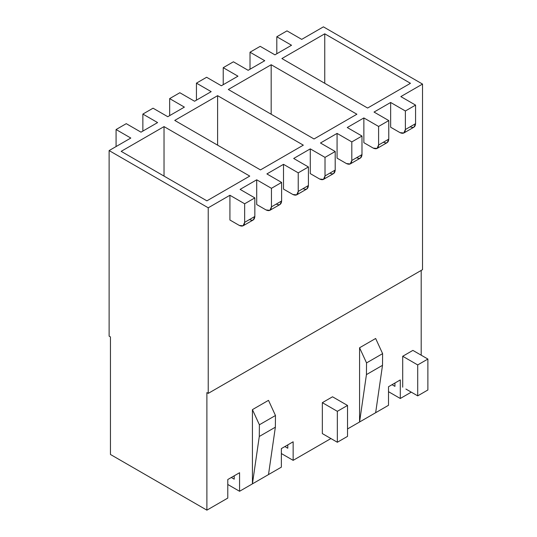 <?xml version="1.0" encoding="UTF-8"?>
<svg xmlns="http://www.w3.org/2000/svg" width="537" height="537" viewBox="0 0 537 537"><rect width="100%" height="100%" fill="white"/><g stroke="black" fill="none" stroke-linecap="round" stroke-linejoin="round"><path stroke-width="0.81" d="M110.454 454.477L110.454 336.934L109.118 336.162L109.118 150.575L130.813 138.049L109.118 150.575L109.118 336.162L110.454 336.934L110.454 454.477L206.893 510.15L227.782 498.088L227.782 479.528L239.569 472.721L239.569 491.281L252.43 483.857L252.43 409.624L268.5 400.347L252.43 409.624L259.391 424.78L259.284 436.474L252.43 483.857L239.569 491.281L281.361 467.156L281.361 448.596L293.142 441.79L293.142 460.35L330.913 438.548L293.142 460.35L281.361 453.543L293.142 460.35L330.913 438.548L293.142 460.35L293.142 441.79L281.361 448.596L281.361 467.156L239.569 491.281L227.782 484.475L239.569 491.281L239.569 472.721L227.782 479.528L227.782 498.088L206.893 510.15L110.454 454.477L206.893 510.15L227.782 498.088L206.893 510.15L206.893 392.607L206.893 510.15L110.454 454.477M347.52 428.956L359.575 421.995L359.575 347.761L375.652 338.485L359.575 347.761L366.543 362.918L382.613 353.641L375.652 338.485L382.613 353.641L366.543 362.918L366.435 374.611L382.505 365.328L382.613 353.641L382.505 365.328L366.435 374.611L359.575 421.995L347.52 428.956L377.793 411.483L347.52 428.956M375.652 412.718L388.506 405.294L388.506 386.734L400.293 379.928L400.293 398.488L411.275 392.151L400.293 398.488L388.506 391.688L400.293 398.488L411.275 392.151L400.293 398.488L400.293 379.928L388.506 386.734L388.506 405.294L359.575 421.995L375.652 412.718L382.505 365.328L375.652 412.718M421.189 355.185L421.189 270.433L421.189 355.185M322.341 433.594L322.341 402.663L332.524 396.789L347.52 405.448L347.52 436.38L347.52 405.448L337.343 411.322L322.341 402.663L322.341 433.594L337.343 442.253L337.343 411.322L337.343 442.253L347.52 436.38L337.343 442.26L322.341 433.594L337.343 442.26L347.52 436.38L337.343 442.253L322.341 433.594M402.703 356.266L412.886 350.392L427.882 359.052L427.882 389.983L427.882 359.052L417.705 364.932L402.703 356.266L402.703 387.197L402.703 356.266L417.705 364.932L417.705 395.863L417.705 364.932L427.882 359.052L412.886 350.392L402.703 356.266M405.918 389.057L417.705 395.863L427.882 389.983L417.705 395.863L405.918 389.057L417.705 395.863L427.882 389.983L417.705 395.863L405.918 389.057M194.569 101.238L211.175 91.652L194.569 101.238L179.835 92.733L169.658 98.607L184.386 107.118L167.779 116.704L184.386 107.118L169.658 98.607L179.835 92.733L194.569 101.238M221.351 85.772L237.965 76.187L221.351 85.772L206.624 77.268L196.441 83.141L211.175 91.652L196.441 83.141L206.624 77.268L221.351 85.772M248.141 70.307L264.748 60.721L248.141 70.307L233.407 61.802L223.231 67.682L237.965 76.187L223.231 67.682L233.407 61.802L248.141 70.307M274.931 54.841L291.537 45.256L274.931 54.841L260.197 46.336L250.014 52.217L264.748 60.721L250.014 52.217L260.197 46.336L274.931 54.841M301.713 39.376L323.415 26.85L422.525 84.074L400.83 96.6L422.525 84.074L422.525 269.661L422.525 84.074L323.415 26.85L301.713 39.376L286.986 30.871L276.803 36.751L291.537 45.256L276.803 36.751L286.986 30.871L301.713 39.376M140.996 132.169L157.603 122.584L140.996 132.169L126.262 123.664L116.079 129.538L130.813 138.049L116.079 129.538L126.262 123.664L140.996 132.169M229.923 220.016L229.923 195.267L208.228 207.799L208.228 393.386L422.525 269.661L208.228 393.386L208.228 207.799L109.118 150.575L208.228 207.799L229.923 195.267L244.657 203.778L254.84 197.898L240.106 189.393L256.713 179.801L240.106 189.393L254.84 197.898L244.657 203.778L244.657 222.331L254.84 216.458L254.84 197.898L254.84 216.458L244.657 222.331L244.657 203.778L229.923 195.267L229.923 220.016L239.301 225.426C242.536 226.896 244.322 225.869 244.657 222.331L243.093 225.802L239.301 225.426L229.923 220.016M403.811 133.008L413.993 127.135L415.564 123.664L405.381 129.538L415.564 123.664L415.564 105.104L405.381 110.984L405.381 129.538L403.811 133.008L400.025 132.632L390.647 127.222L400.025 132.632C403.253 134.109 405.039 133.075 405.381 129.538L405.381 110.984L390.647 102.473L390.647 127.222L390.647 102.473L374.041 112.065L390.647 102.473L405.381 110.984L415.564 105.104L400.83 96.6L415.564 105.104L415.564 123.664C415.222 127.195 413.436 128.229 410.208 126.759M363.864 142.688L363.864 117.939L347.258 127.531L363.864 117.939L378.598 126.45L388.775 120.57L374.041 112.065L388.775 120.57L378.598 126.45L378.598 145.003L388.775 139.13L388.775 120.57L388.775 139.13L378.598 145.003L378.598 126.45L363.864 117.939L363.864 142.688L373.235 148.098C376.471 149.575 378.256 148.541 378.598 145.003L377.028 148.474L373.235 148.098L363.864 142.688M337.075 158.153L337.075 133.404L320.468 142.996L337.075 133.404L351.809 141.916L361.985 136.036L347.258 127.531L361.985 136.036L351.809 141.916L351.809 160.469L361.985 154.596L361.985 136.036L361.985 154.596L351.809 160.469L351.809 141.916L337.075 133.404L337.075 158.153L346.452 163.563C349.681 165.04 351.466 164.007 351.809 160.469L350.238 163.939L346.452 163.563L337.075 158.153M310.285 173.619L310.285 148.87L293.679 158.462L310.285 148.87L325.019 157.381L335.202 151.501L320.468 142.996L335.202 151.501L325.019 157.381L325.019 175.935L335.202 170.061L335.202 151.501L335.202 170.061L325.019 175.935L325.019 157.381L310.285 148.87L310.285 173.619L319.663 179.029C322.891 180.499 324.684 179.472 325.019 175.935L323.449 179.405L319.663 179.029L310.285 173.619M283.502 189.084L283.502 164.335L266.896 173.928L283.502 164.335L298.236 172.847L308.413 166.967L293.679 158.462L308.413 166.967L298.236 172.847L298.236 191.4L308.413 185.527L308.413 166.967L308.413 185.527L298.236 191.4L298.236 172.847L283.502 164.335L283.502 189.084L292.873 194.495C296.109 195.965 297.894 194.938 298.236 191.4L296.666 194.871L292.873 194.495L283.502 189.084M256.713 204.55L256.713 179.801L271.447 188.312L281.623 182.432L266.896 173.928L281.623 182.432L271.447 188.312L271.447 206.866L281.623 200.992L281.623 182.432L281.623 200.992L271.447 206.866L271.447 188.312L256.713 179.801L256.713 204.55L266.09 209.96C269.319 211.43 271.104 210.403 271.447 206.866L269.876 210.336L266.09 209.96L256.713 204.55M392.044 384.693L394.937 386.365L392.044 384.693M284.892 446.556L287.785 448.227L287.785 444.884L287.785 448.227L284.892 446.556M260.465 169.907L303.324 145.158L217.606 95.673L217.606 145.158L217.606 95.673L174.747 120.416L260.465 169.907L174.747 120.416L217.606 95.673L303.324 145.158L260.465 169.907M206.893 392.607L208.228 393.386L206.893 392.607M394.937 383.022L394.937 386.365L394.937 383.022M268.5 474.58L252.43 483.857L268.5 474.58L275.36 427.19L259.284 436.474L275.36 427.19L275.468 415.504L259.391 424.78L275.468 415.504L268.5 400.347L275.468 415.504L275.36 427.19L268.5 474.58M324.751 83.302L324.751 33.811L281.891 58.553L367.61 108.044L410.469 83.302L324.751 33.811L324.751 83.302M314.038 138.976L356.897 114.227L271.178 64.742L271.178 114.227L271.178 64.742L228.319 89.484L314.038 138.976L228.319 89.484L271.178 64.742L356.897 114.227L314.038 138.976M167.779 116.704L153.045 108.199L142.869 114.072L157.603 122.584L142.869 114.072L153.045 108.199L167.779 116.704M324.751 33.811L410.469 83.302L367.61 108.044L281.891 58.553L324.751 33.811M206.893 200.838L121.167 151.347L164.027 126.604L249.752 176.089L206.893 200.838L249.752 176.089L164.027 126.604L121.167 151.347L206.893 200.838M231.319 477.487L234.213 479.158L231.319 477.487M234.213 475.816L234.213 479.158L234.213 475.816M164.027 176.089L164.027 126.604L164.027 176.089M377.028 148.474L387.204 142.6L388.775 139.13C388.432 142.661 386.647 143.694 383.418 142.224M350.238 163.939L360.421 158.066L361.985 154.596C361.649 158.126 359.864 159.16 356.628 157.69M323.449 179.405L333.631 173.532L335.202 170.061C334.86 173.592 333.074 174.626 329.846 173.156M296.666 194.871L306.842 188.997L308.413 185.527C308.07 189.058 306.285 190.091 303.056 188.621M269.876 210.336L280.059 204.463L281.623 200.992C281.287 204.523 279.502 205.557 276.266 204.087M243.093 225.802L253.269 219.928L254.84 216.458C254.498 219.989 252.712 221.022 249.483 219.552M142.869 131.088L142.869 114.072L142.869 131.088M196.441 100.157L196.441 83.141L196.441 100.157M250.014 69.226L250.014 52.217L250.014 69.226M276.803 53.76L276.803 36.751L276.803 53.76M116.079 146.554L116.079 129.538L116.079 146.554M223.231 84.692L223.231 67.682L223.231 84.692M169.658 115.623L169.658 98.607L169.658 115.623M322.341 402.663L337.343 411.322L347.52 405.448L332.524 396.789L322.341 402.663M252.43 409.624L252.43 483.857L259.284 436.474L259.391 424.78L252.43 409.624M359.575 347.761L359.575 421.995L366.435 374.611L366.543 362.918L359.575 347.761"/></g></svg>
